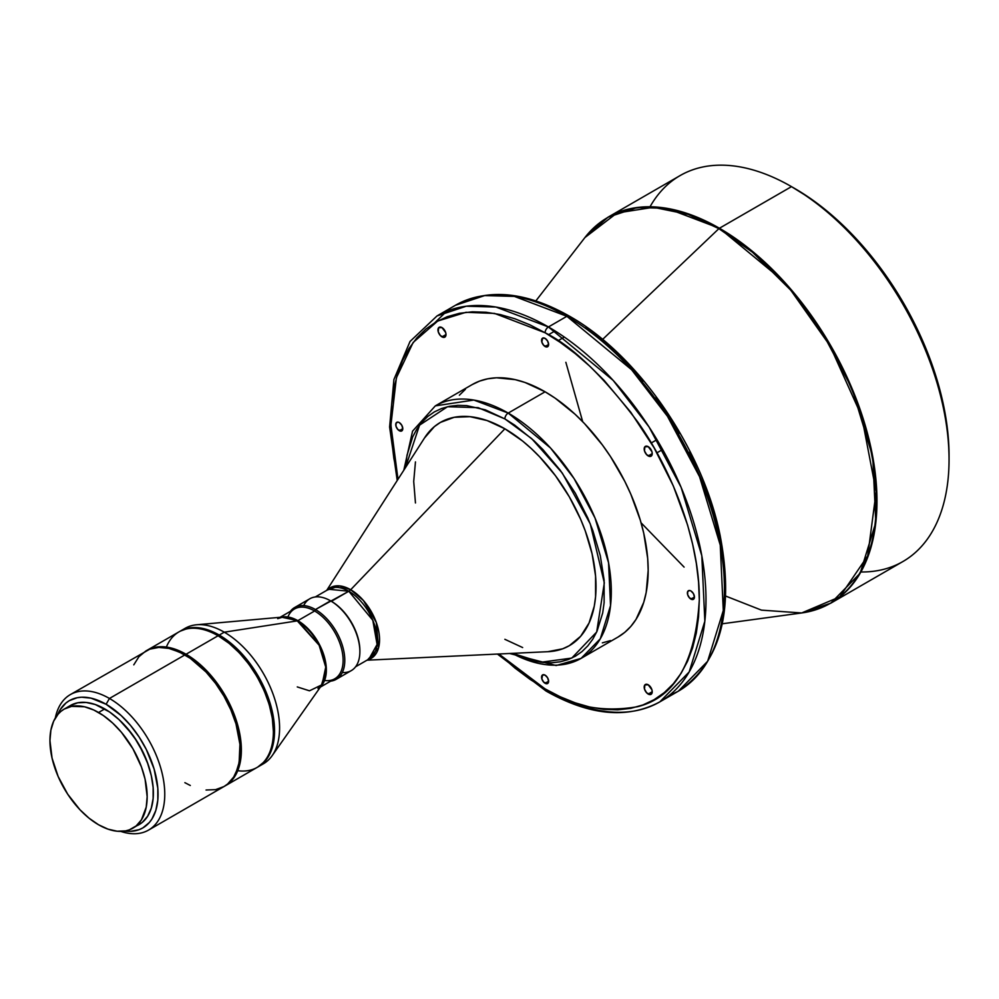 <?xml version="1.0" encoding="UTF-8"?>
<svg xmlns="http://www.w3.org/2000/svg" width="999" height="999" viewBox="0 0 999 999"><rect width="100%" height="100%" fill="white"/><g stroke="black" fill="none" stroke-linecap="round" stroke-linejoin="round"><path stroke-width="1.5" d="M441.983 336.875A5.694 3.284 60 0 1 438.261 331.855A5.694 3.284 60 0 1 439.135 327.297A5.694 3.284 60 0 1 441.983 327.585L438.636 327.709L438.261 331.855L440.434 335.627L444.205 337.375L446.004 334.553L441.983 336.875L446.004 334.553L445.691 332.592L441.983 327.585A5.694 3.284 60 0 1 445.691 332.592A5.694 3.284 60 0 1 444.817 337.15A5.694 3.284 60 0 1 441.983 336.875M648.201 455.931A5.694 3.284 60 0 1 644.492 450.924A5.694 3.284 60 0 1 645.366 446.366A5.694 3.284 60 0 1 648.201 446.653L644.867 446.778L644.492 450.924L646.665 454.695L650.436 456.443L652.235 453.608L648.201 455.931L652.235 453.608L651.922 451.66L648.201 446.653A5.694 3.284 60 0 1 651.922 451.66A5.694 3.284 60 0 1 651.048 456.218A5.694 3.284 60 0 1 648.201 455.931M545.092 683.279A4.983 2.872 60 0 1 541.845 678.895A4.983 2.872 60 0 1 542.607 674.899A4.983 2.872 60 0 1 545.092 675.149L542.607 674.899L541.845 678.895L543.743 682.192L547.577 683.528L548.613 681.243L545.092 683.279L548.613 681.243L547.577 677.772L545.092 675.149A4.983 2.872 60 0 1 548.339 679.532A4.983 2.872 60 0 1 547.577 683.528A4.983 2.872 60 0 1 545.092 683.279M399.263 430.694A4.983 2.872 60 0 1 396.016 426.311A4.983 2.872 60 0 1 396.778 422.327A4.983 2.872 60 0 1 399.263 422.565L397.914 422.102L396.016 423.201L396.016 426.311L397.914 429.607L401.748 430.944L402.784 428.671L399.263 430.694L402.784 428.671L401.748 425.199L399.263 422.565A4.983 2.872 60 0 1 402.522 426.96A4.983 2.872 60 0 1 401.748 430.944A4.983 2.872 60 0 1 399.263 430.694M545.092 346.503A4.983 2.872 60 0 1 541.845 342.12A4.983 2.872 60 0 1 542.607 338.124A4.983 2.872 60 0 1 545.092 338.374L542.607 338.124L541.845 342.12L543.743 345.417L547.577 346.753L548.613 344.468L545.092 346.503L548.613 344.468L547.577 340.996L545.092 338.374A4.983 2.872 60 0 1 548.339 342.757A4.983 2.872 60 0 1 547.577 346.753A4.983 2.872 60 0 1 545.092 346.503M648.201 694.068A5.694 3.284 60 0 1 644.492 689.06A5.694 3.284 60 0 1 645.366 684.502A5.694 3.284 60 0 1 648.201 684.777L644.867 684.914L644.492 689.06L646.665 692.831L650.436 694.58L652.235 691.745L648.201 694.068L652.235 691.745L651.922 689.797L648.201 684.777A5.694 3.284 60 0 1 651.922 689.797A5.694 3.284 60 0 1 651.048 694.355A5.694 3.284 60 0 1 648.201 694.068M690.921 599.088A4.983 2.872 60 0 1 687.662 594.692A4.983 2.872 60 0 1 688.436 590.709A4.983 2.872 60 0 1 690.921 590.958L689.572 590.484L687.662 591.583L687.662 594.692L689.572 598.001L693.406 599.325L694.442 597.052L690.921 599.088L694.442 597.052L693.406 593.581L690.921 590.958A4.983 2.872 60 0 1 694.168 595.342A4.983 2.872 60 0 1 693.406 599.325A4.983 2.872 60 0 1 690.921 599.088M273.389 731.368A77.747 44.893 -120 0 0 273.389 731.181A77.747 44.893 -120 0 0 218.406 635.951L218.069 635.764A78.222 45.167 60 0 1 273.389 731.568A78.222 45.167 60 0 1 237.75 770.691M273.389 731.568L272.327 718.181L269.193 704.47L264.123 690.559L257.28 676.997L248.951 664.285L239.448 652.934L229.133 643.368L218.406 635.951A77.747 44.893 -120 0 0 218.244 635.864M186.051 654.245L185.714 654.82A77.747 44.893 60 0 1 233.729 776.96L238.336 767.107L240.697 750.049L239.648 737.05L234.203 716.37L224.6 695.866L216.259 683.154L201.686 666.77L185.714 654.82L186.051 654.245A78.222 45.167 60 0 1 237.163 723.176A78.222 45.167 60 0 1 225.162 785.863A78.222 45.167 60 0 1 224.575 786.188A78.222 45.167 -120 0 0 237.312 723.713A78.222 45.167 -120 0 0 186.051 654.245L218.069 635.764L186.051 654.245A78.222 45.167 -120 0 0 146.366 650.711A78.222 45.167 60 0 1 146.94 650.374A78.222 45.167 60 0 1 186.051 654.245M366.995 660.189L548.214 651.673A128.908 74.425 -120 0 0 593.231 559.253A128.908 74.425 -120 0 0 504.87 428.796L350.686 589.735A40.822 23.564 60 0 0 327.297 590.034L339.41 585.876L350.686 589.735A7.105 4.108 -60 0 1 348.801 591.246L331.381 601.311A40.297 23.264 60 0 1 359.877 651.148A40.297 23.264 -120 0 0 359.877 650.661A40.297 23.264 -120 0 0 331.381 601.311L330.544 600.824L315.459 609.54A41.483 23.951 60 0 1 342.557 646.091A41.483 23.951 60 0 1 336.201 679.332A41.483 23.951 60 0 1 330.681 681.143A41.483 23.951 -120 0 0 343.706 650.586A41.483 23.951 -120 0 0 315.459 609.54L314.623 610.988A40.297 23.264 60 0 1 342.657 654.245A40.297 23.264 60 0 1 324.563 680.469M336.201 679.332L351.286 670.616A41.483 23.951 -120 0 0 357.642 637.374A41.483 23.951 -120 0 0 330.544 600.824A41.483 23.951 60 0 1 359.877 651.635A41.483 23.951 60 0 1 342.32 672.514M320.354 687.112L334.765 678.783A40.297 23.264 -120 0 0 340.946 646.503A40.297 23.264 -120 0 0 314.623 610.988L315.459 609.54A41.483 23.951 -120 0 0 290.384 611.351A41.483 23.951 60 0 1 294.717 607.479A41.483 23.951 60 0 1 315.459 609.54L348.801 591.246L372.802 620.254L377.098 644.455L368.956 659.053A40.297 23.264 -120 0 0 375.137 626.76A40.297 23.264 -120 0 0 348.801 591.246L328.659 589.248L315.309 596.952M817.357 609.24L830.818 603.159L860.151 573.226L875.811 522.477L872.776 457.043L852.072 388.623L820.017 328.259L784.103 281.631L719.417 228.247A2.373 1.374 120 0 0 718.893 228.646L752.472 252.21L790.833 290.259L829.919 345.629L861.675 416.221L876.148 491.633L867.706 555.881L839.734 596.853L801.685 612.961L761.488 610.139L725.649 596.053M297.277 686.925L309.478 690.809L322.04 684.715A40.447 23.352 -120 0 0 322.04 651.685A40.447 23.352 -120 0 0 297.277 620.879A2.373 1.374 120 0 0 297.852 620.666L314.623 610.988L297.852 620.666A40.297 23.264 60 0 0 281.506 617.182L297.852 620.666A2.373 1.374 -60 0 1 297.277 620.879L282.979 617.045L277.697 618.668M545.092 332.767C571.89 345.866 602.734 375.537 637.612 421.79C670.729 468.244 699.912 539.76 699.3 599.862C695.604 661.775 675.037 697.377 637.612 706.693C602.734 712.674 571.89 706.743 545.092 688.898A4.745 2.735 120 0 0 546.078 691.058A4.745 2.735 -60 0 1 545.092 688.898L529.982 679.308L515.009 668.106L498.838 653.983L545.092 688.898L560.202 696.765L575.174 702.834L589.86 707.067L604.108 709.402L617.782 709.839L630.769 708.341L642.919 704.957L654.133 699.687L664.298 692.607L673.314 683.778L681.093 673.289L687.562 661.226L692.657 647.714L696.34 632.891L698.563 616.883L699.3 599.862L698.563 581.98L696.34 563.411L692.657 544.33L687.562 524.937L673.314 485.926L654.133 447.864L630.769 412.237L604.108 380.382L589.86 366.271L575.174 353.546L560.202 342.345L545.092 332.767A4.745 2.735 -60 0 1 548.439 326.96A4.745 2.735 120 0 0 545.092 332.767L529.982 324.887L515.009 318.818L500.324 314.585L486.076 312.25L472.402 311.813L459.415 313.311L447.265 316.695L436.051 321.965L425.886 329.046L416.87 337.874L409.091 348.364L402.622 360.427L397.527 373.938L393.843 388.773L391.62 404.77L390.884 421.79L391.62 439.672L393.843 458.241L397.989 479.308L390.909 425.124L396.391 377.797L413.161 342.457L437.737 321.016L465.996 312.3L494.567 313.424L545.092 332.767M659.852 701.86L689.185 671.94L704.844 621.178L701.81 555.744L681.106 487.325L649.05 426.96L613.124 380.344L548.439 326.96A222.827 128.646 60 0 1 694.005 523.314A222.827 128.646 60 0 1 659.852 701.86A222.827 128.646 60 0 1 548.439 690.821A4.745 2.735 -60 0 1 546.078 691.058C589.522 715.609 627.447 719.218 659.852 701.86L678.296 691.221L668.693 695.878A222.827 128.646 -120 0 0 678.296 691.221A222.827 128.646 -120 0 0 712.449 512.662A222.827 128.646 -120 0 0 566.883 316.308L631.568 369.692L667.494 416.321L699.55 476.685L720.254 545.104L723.288 610.539L707.629 661.288L678.296 691.221C720.604 662.899 734.54 610.976 720.117 535.427C702.784 448.851 638.074 354.595 569.255 316.071A4.745 2.735 120 0 0 566.883 316.308L548.439 326.96L566.883 316.308A222.827 128.646 -120 0 0 455.469 305.269L484.69 295.579L514.36 296.391L566.883 316.308A4.745 2.735 -60 0 1 569.255 316.071A4.745 2.735 -60 0 1 570.229 318.244M504.87 418.893L531.643 438.586L562.3 473.076L590.272 523.913L604.32 582.854L596.69 632.005L571.778 658.079L540.958 662.25L512.612 653.346L524.325 658.229L533.816 660.963L543.031 662.487L551.873 662.762L560.277 661.8L568.131 659.602L575.387 656.193L581.955 651.623L587.787 645.903L592.819 639.123L597.002 631.318L602.684 612.999L604.12 602.647L604.12 580.069L600.299 555.719L592.819 530.544L587.787 517.944L575.387 493.331L560.277 470.292L543.031 449.687L533.816 440.559L514.635 425.087L504.87 418.893A4.745 2.735 -60 0 1 508.216 413.087A4.745 2.735 120 0 0 504.87 418.893L485.402 409.865L466.695 405.619L457.854 405.344L449.45 406.306L441.595 408.504L434.34 411.9L427.772 416.483L421.94 422.19L416.908 428.983L412.724 436.788L407.043 455.107L405.432 467.694L419.555 425.149L447.515 406.718L478.134 407.667L504.87 418.893M509.615 653.483L556.131 665.534L581.106 658.366L600.299 638.786L610.539 605.581L608.553 562.774L595.017 518.006L574.038 478.521L550.536 448.014L508.216 413.087A145.779 84.166 60 0 1 603.458 541.545A145.779 84.166 60 0 1 581.106 658.366A145.779 84.166 60 0 1 512.2 653.358M949.05 459.54L949.05 455.669A218.082 125.911 -120 0 0 794.842 188.574L791.495 186.638A222.827 128.646 60 0 1 949.05 459.54A222.827 128.646 60 0 1 860.876 571.977M830.818 603.159L801.685 612.961A222.702 128.584 -120 0 0 870.379 448.251A222.702 128.584 -120 0 0 718.893 228.646A2.373 1.374 -60 0 1 719.417 228.247L666.895 208.329L637.212 207.517L608.004 217.208A222.827 128.646 60 0 1 719.417 228.247L791.495 186.638L719.417 228.247A222.827 128.646 60 0 1 864.984 424.6A222.827 128.646 60 0 1 830.818 603.159L902.896 561.538A222.827 128.646 -120 0 0 937.062 382.992A222.827 128.646 -120 0 0 791.495 186.638L809.952 198.152L824.924 209.365L839.61 222.078L853.858 236.201L880.519 268.044L903.883 303.684L923.064 341.733L937.312 380.744L942.407 400.137L946.09 419.218L948.313 437.787L949.05 455.669M109.453 698.463L106.106 704.27A73.489 42.433 60 0 1 157.193 782.841A73.489 42.433 60 0 1 124.725 831.043L130.594 831.33L139.061 829.682L142.845 827.909L149.301 822.552L151.923 819.018L155.832 810.401L157.817 800.012L157.817 788.248L154.108 769.03L146.266 749.4L139.061 736.925L130.594 725.499L121.191 715.571L106.106 704.27L109.453 698.463A78.222 45.167 60 0 1 160.552 767.407A78.222 45.167 60 0 1 148.564 830.082A78.222 45.167 60 0 1 120.729 831.38A78.222 45.167 -120 0 0 164.473 787.562A78.222 45.167 -120 0 0 109.453 698.463L184.877 654.919L109.453 698.463A78.222 45.167 -120 0 0 55.307 718.056A78.222 45.167 60 0 1 70.342 694.592A78.222 45.167 60 0 1 109.453 698.463M718.893 228.646L602.584 339.435L718.893 228.646A222.702 128.584 -120 0 0 584.939 237.537L617.02 212.999L653.346 207.305L688.236 214.423L718.893 228.646M472.202 384.578A145.779 84.166 -120 0 1 545.092 391.795L555.194 398.201L575.012 414.198L584.54 423.626L602.36 444.917L610.489 456.568L624.775 481.318L630.806 494.18L640.334 520.254L643.743 533.229L647.677 558.391L648.176 570.342L646.191 592.419L643.743 602.335L636.001 619.43L630.806 626.448L624.775 632.342L617.981 637.075A145.779 84.166 -120 0 0 640.334 520.267A145.779 84.166 -120 0 0 545.092 391.795L508.216 413.087L545.092 391.795L524.987 382.467L515.172 379.645L496.503 377.797L487.824 378.796L479.695 381.056L472.202 384.578L435.327 405.869A145.779 84.166 60 0 1 508.216 413.087L473.851 400.05L435.327 405.869L412.562 431.168L403.808 470.217M328.659 589.248A40.297 23.264 -120 0 1 348.801 591.246A7.105 4.108 120 0 0 350.686 589.735A40.822 23.564 60 0 1 378.146 628.658A40.822 23.564 60 0 1 367.595 659.839L378.546 647.876L376.298 622.464L363.436 600.524L350.686 589.735L504.87 428.796A128.908 74.425 -120 0 0 424.687 437.699L326.698 590.384M297.852 620.666A40.297 23.264 60 0 1 323.127 652.971A40.297 23.264 60 0 1 321.191 685.926L326.336 669.13L320.367 646.403L297.852 620.666M182.73 629.894A78.222 45.167 60 0 1 196.616 624.775A78.222 45.167 60 0 1 224.275 632.18L297.277 620.879L224.275 632.18A78.222 45.167 60 0 1 272.178 691.77A78.222 45.167 60 0 1 272.178 755.644A78.222 45.167 60 0 1 260.789 765.109A78.222 45.167 -120 0 0 263.386 763.798A78.222 45.167 -120 0 0 275.374 701.111A78.222 45.167 -120 0 0 224.275 632.18L219.243 635.077A78.222 45.167 60 0 1 270.342 704.02A78.222 45.167 60 0 1 258.354 766.695A78.222 45.167 60 0 1 257.767 767.032L265.235 760.988L268.032 757.23L272.178 748.051L274.563 730.893L272.178 710.976L268.032 697.015L258.354 676.373L249.975 663.586L240.409 652.16L230.032 642.544L219.243 635.077L224.275 632.18A78.222 45.167 -120 0 0 185.165 628.309L180.132 631.206L188.511 628.109L198.077 627.722L208.454 630.082L219.243 635.077A78.222 45.167 60 0 0 180.132 631.206L179.545 631.555A78.222 45.167 60 0 1 180.132 631.206M225.162 785.863L257.18 767.382A78.222 45.167 -120 0 0 269.168 704.695A78.222 45.167 -120 0 0 218.069 635.764A78.222 45.167 -120 0 0 178.958 631.88L146.94 650.374M148.564 830.082L223.988 786.538A78.222 45.167 -120 0 0 235.989 723.85A78.222 45.167 -120 0 0 184.877 654.919A78.222 45.167 -120 0 0 145.767 651.048L138.886 656.755L133.779 664.847M151.086 774.787A66.371 38.324 -120 0 0 119.493 720.067L132.18 734.265L139.286 745.117L147.49 762.624L151.086 774.787M135.889 826.136A68.744 39.685 -120 0 0 139.136 824.587A68.744 39.685 -120 0 0 149.675 769.492A68.744 39.685 -120 0 0 104.758 708.915L98.564 712.499A68.744 39.685 60 0 1 143.469 773.076A68.744 39.685 60 0 1 132.929 828.159A68.744 39.685 60 0 1 98.564 824.762L89.073 818.206L79.957 809.752L67.72 794.217L58.142 776.485L52.048 758.066L49.95 740.571L50.887 730.157L53.646 721.228L58.142 714.11L60.989 711.325L64.186 709.09L71.553 706.368L84.453 706.768L93.794 710.014L103.322 715.521L112.675 723.064L121.478 732.354L132.929 748.788L141.433 766.92L145.08 779.195L147.165 796.69L146.229 807.105L141.433 819.842L136.139 825.936L129.395 829.819L125.562 830.893L117.158 831.23L108.042 829.158L98.564 824.762A68.744 39.685 60 0 1 53.646 764.185A68.744 39.685 60 0 1 64.186 709.09A68.744 39.685 60 0 1 98.564 712.499L104.758 708.915A68.744 39.685 -120 0 0 70.392 705.519L64.186 709.09M465.409 389.31L459.378 395.204M602.36 642.869L610.489 640.596M132.929 828.159L142.333 822.352L147.627 816.258L151.274 808.203L153.134 798.476L153.134 787.474L151.274 775.611L147.627 763.336L142.333 751.136L135.602 739.46L127.672 728.783L118.869 719.48L109.528 711.937L95.28 704.52L86.164 702.459L77.76 702.784L70.392 705.519M57.592 714.772L60.277 709.54L65.934 703.021L69.356 700.636L77.235 697.714L81.606 697.215L91.021 698.151L106.106 704.27A73.489 42.433 60 0 0 57.592 714.772M206.044 790.022L215.609 789.647L224.001 786.538L227.635 784.003L233.666 777.06L235.989 772.739L239.136 762.574L239.935 744.317L235.989 723.85L230.869 709.864L224.001 696.216L215.609 683.428L206.044 672.002L190.31 658.353L179.458 652.097L168.831 648.401L158.804 647.414L149.788 649.163L70.342 694.592M184.877 782.667L190.31 785.489M158.928 647.402L169.755 648.339L185.714 654.82A77.747 44.893 60 0 0 158.928 647.402M272.178 755.644L322.04 684.715L325.736 667.107L319.118 645.192L297.277 620.879A40.447 23.352 -120 0 0 282.979 617.045L196.616 624.775M287.912 616.995A40.297 23.264 60 0 1 314.623 610.988A40.297 23.264 -120 0 0 294.468 608.99L280.057 617.307M303.684 605.581A41.483 23.951 60 0 1 330.544 600.824A41.483 23.951 -120 0 0 309.802 598.776L294.717 607.479M547.827 651.685L562.687 648.801L569.318 645.691L580.656 636.288L589.073 622.951L594.268 606.206L595.579 596.74L595.579 576.111L592.095 553.858L585.252 530.844L580.656 519.33L569.318 496.84L555.506 475.774L539.747 456.955L531.318 448.613L522.652 441.083L504.87 428.796L487.075 420.554L469.98 416.67L454.22 417.295L440.409 422.415L434.403 426.598L424.475 438.024M415.459 461.9L413.711 481.431L415.459 502.972M504.87 639.31L522.652 647.552M397.215 480.507L389.61 426.998L393.918 379.495L410.04 341.458L437.038 315.921A222.827 128.646 60 0 1 548.439 326.96L495.929 307.043L466.246 306.218L437.038 315.921L455.469 305.269C487.874 287.924 525.799 291.521 569.255 316.071M724.437 585.339L723.701 567.457L721.478 548.888L717.806 529.82L712.699 510.427L706.231 490.896L689.435 452.172M679.27 433.354L655.906 397.714M642.931 381.243L629.245 365.871L614.997 351.76L600.324 339.036L585.352 327.834M650.024 206.781A222.827 128.646 60 0 1 791.495 186.638A222.827 128.646 -120 0 0 680.082 175.599L608.004 217.208L595.991 225.824M641.071 522.802L684.09 567.095M582.704 421.715L565.859 362.312M434.965 322.602L446.628 311.263M166.371 647.065A78.222 45.167 60 0 1 218.069 635.764L218.069 635.764M656.98 439.66L651.248 442.969M555.057 330.931L548.463 334.752M330.544 600.824L331.381 601.311M359.877 651.635L359.877 650.661M791.495 186.638L794.842 188.574M801.685 612.961L722.265 623.788M617.981 637.075L581.106 658.366M368.956 659.053L355.619 666.758M263.386 763.798L258.354 766.695M608.004 217.208L584.939 237.537L535.851 300.911M546.078 691.058L497.415 654.058M322.04 684.715L317.994 688.473M564.348 337.063L557.917 340.784M662.662 449.513L656.942 452.822"/></g></svg>
